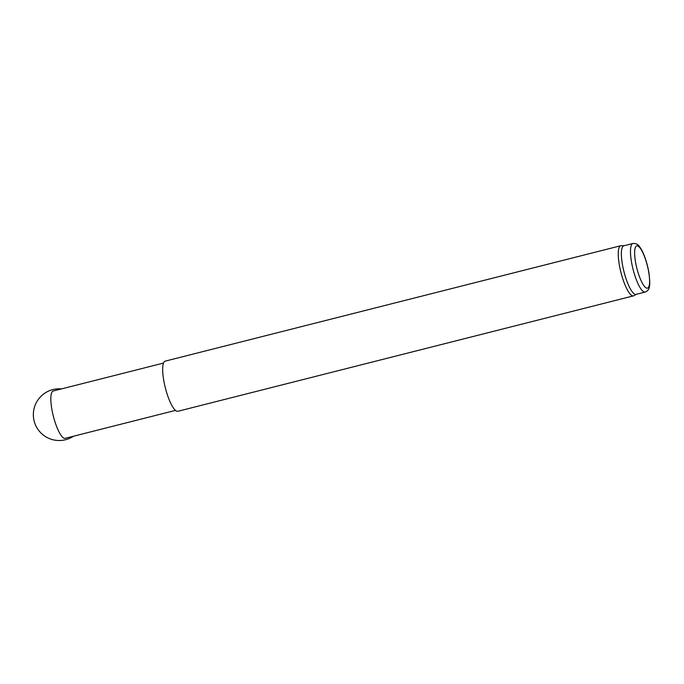 <?xml version="1.0" encoding="UTF-8"?>
<svg xmlns="http://www.w3.org/2000/svg" width="684" height="684" viewBox="0 0 684 684"><rect width="100%" height="100%" fill="white"/><g stroke="black" fill="none" stroke-linecap="round" stroke-linejoin="round"><path stroke-width="1.03" d="M636.325 294.317L633.897 295.702A25.864 6.404 -104.2 0 1 633.487 295.864A25.864 6.404 -104.2 0 1 620.491 270.573A25.864 6.404 -104.2 0 1 620.781 245.727A25.864 6.404 -104.2 0 1 621.226 245.676L624.022 245.744M645.226 292.059L636.12 294.368A25.052 6.207 -104.2 0 1 623.526 269.864A25.052 6.207 -104.2 0 1 623.817 245.795L632.922 243.487C635.889 243.316 638.052 244.342 639.42 246.573C642.438 249.985 646.825 260.39 648.996 273.104C650.475 286.348 650.022 289.956 645.226 292.059A25.052 6.207 -104.2 0 1 632.632 267.555A25.052 6.207 -104.2 0 1 632.922 243.487M633.487 295.864L177.883 411.281A25.864 6.404 -104.2 0 1 164.887 385.99A25.864 6.404 -104.2 0 1 165.177 361.143L620.781 245.727M175.472 410.391L65.194 438.324A24.41 6.045 -104.2 0 1 52.924 414.461A24.41 6.045 -104.2 0 1 53.207 391.009L163.485 363.076M636.505 266.82A21.82 5.404 -104.2 0 1 640.609 248.745A21.82 5.404 -104.2 0 1 649.219 285.45A21.82 5.404 -104.2 0 1 636.505 266.82M61.5 388.905A25.864 25.864 0 0 0 33.388 413.093A25.864 25.864 0 0 0 73.479 436.23"/></g></svg>
